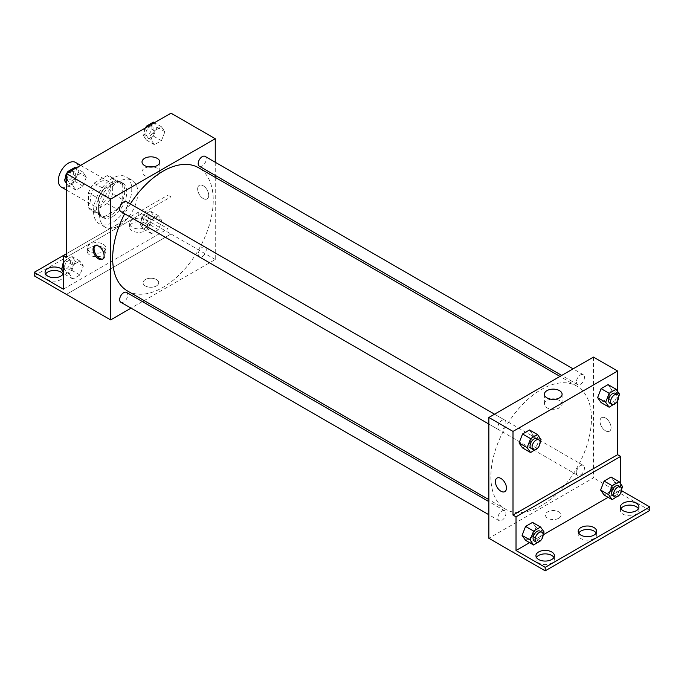 <?xml version="1.0" encoding="UTF-8"?>
<svg xmlns="http://www.w3.org/2000/svg" width="684" height="684" viewBox="0 0 684 684"><rect width="100%" height="100%" fill="white"/><g stroke="black" fill="none" stroke-linecap="round" stroke-linejoin="round"><path stroke-width="0.51" stroke-dasharray="3.42 2.56" d="M61.286 187.048A14.227 8.217 120 0 0 75.514 178.832A14.227 8.217 120 0 0 75.514 162.407M90.527 199.121A14.227 8.217 120 0 0 93.477 205.627A14.227 8.217 120 0 0 107.704 197.419A14.227 8.217 120 0 0 107.704 180.995A14.227 8.217 120 0 0 96.735 184.8A14.227 8.217 120 0 0 90.527 199.121M94.101 183.124L107.08 175.626A19.383 11.192 120 0 1 110.278 176.532A19.383 11.192 120 0 1 112.655 178.849L112.655 193.837A19.383 11.192 120 0 1 107.08 203.507L94.101 210.997A19.383 11.192 120 0 1 90.895 210.099A19.383 11.192 120 0 1 88.518 207.774L88.518 192.785A19.383 11.192 120 0 1 94.101 183.124L104.156 188.929L117.135 181.431L107.08 175.626M107.08 203.507L117.135 209.313L104.156 216.802L94.101 210.997M88.518 207.774L98.573 213.579L98.573 198.599L88.518 192.785M98.573 213.579A19.383 11.192 120 0 0 100.958 215.905A19.383 11.192 120 0 0 104.156 216.802M117.135 209.313A19.383 11.192 120 0 0 122.718 199.642L112.655 193.837M117.135 181.431A19.383 11.192 120 0 1 120.341 182.337A19.383 11.192 120 0 1 122.718 184.654L122.718 199.642M104.156 188.929A19.383 11.192 120 0 0 98.573 198.599M110.646 215.383A19.913 11.5 -60 0 1 100.693 216.366A19.913 11.5 -60 0 1 100.693 193.367A19.913 11.5 -60 0 1 120.606 181.876A19.913 11.5 -60 0 1 123.659 197.83A19.913 11.5 -60 0 1 110.646 215.383M112.655 216.546A19.913 11.5 120 0 0 125.668 198.993A19.913 11.5 120 0 0 122.616 183.03A19.913 11.5 120 0 0 107.268 188.365A19.913 11.5 120 0 0 98.573 208.415A19.913 11.5 120 0 0 102.703 217.529A19.913 11.5 120 0 0 112.655 216.546M122.718 184.654L112.655 178.849M93.546 211.313A27.027 15.604 120 0 0 99.146 223.685A27.027 15.604 120 0 0 126.172 208.081A27.027 15.604 120 0 0 126.172 176.874A27.027 15.604 120 0 0 105.345 184.116A27.027 15.604 120 0 0 93.546 211.313M99.582 214.802A27.027 15.604 120 0 0 105.182 227.173A27.027 15.604 120 0 0 132.209 211.57A27.027 15.604 120 0 0 132.209 180.362A27.027 15.604 120 0 0 111.381 187.596A27.027 15.604 120 0 0 99.582 214.802M66.391 257.227L116.143 228.507A28.728 16.587 -60 0 0 121.248 225.558L171 196.83L167.982 195.094L167.982 228.772L138.809 211.937L138.809 215.417L171 234.005L66.391 294.359M171 113.168L171 196.83M72.453 185.116L75.941 176.139L82.909 172.112L86.389 177.07L82.909 186.048L75.941 190.075L72.453 185.116L75.941 176.139L82.909 172.112L86.389 177.07L82.909 186.048L75.941 190.075L72.453 185.116L66.391 181.611M150.993 139.775L154.481 130.789L161.45 126.771L164.929 131.721L161.45 140.707L154.481 144.726L150.993 139.775L154.481 130.789L161.45 126.771L164.929 131.721L161.45 140.707L154.481 144.726L150.993 139.775L142.947 135.124L145.829 127.703M120.837 211.57A5.694 3.283 120 0 0 126.531 208.287A5.694 3.283 120 0 0 126.531 201.72M120.837 302.26A5.694 3.283 120 0 0 126.531 298.976A5.694 3.283 120 0 0 126.531 292.41M215.255 177.387L215.255 259.518L144.136 300.584M142.409 301.576L131.029 308.151M215.255 162.253L215.255 175.395M198.198 254.311A5.694 3.283 120 0 0 199.377 256.919A5.694 3.283 120 0 0 205.072 253.636A5.694 3.283 120 0 0 205.072 247.061A5.694 3.283 120 0 0 200.686 248.591A5.694 3.283 120 0 0 198.198 254.311M199.377 166.229A5.694 3.283 120 0 0 205.072 162.946A5.694 3.283 120 0 0 205.072 156.371M127.386 290.914A71.127 41.066 120 0 0 182.201 271.856A71.127 41.066 120 0 0 213.246 200.284A71.127 41.066 120 0 0 198.514 167.717M130.345 203.926A71.127 41.066 120 0 0 124.659 213.776M156.414 285.938A7.823 4.514 0 0 0 158.705 282.748A7.823 4.514 0 0 0 150.882 278.226A7.823 4.514 0 0 0 143.059 282.748A7.823 4.514 0 0 0 147.889 286.921A7.823 4.514 0 0 0 156.414 285.938A7.823 4.514 180 0 1 147.889 286.921A7.823 4.514 180 0 1 143.059 282.748A7.823 4.514 180 0 1 150.882 278.226A7.823 4.514 180 0 1 158.705 282.748A7.823 4.514 180 0 1 156.414 285.938M215.255 259.518L171 233.962M203.191 185.766A7.823 4.514 -120 0 0 199.275 185.373A7.823 4.514 -120 0 0 199.275 194.41A7.823 4.514 -120 0 0 207.098 198.924A7.823 4.514 -120 0 0 208.304 192.657A7.823 4.514 -120 0 0 203.191 185.766A7.823 4.514 60 0 1 208.295 192.657A7.823 4.514 60 0 1 207.098 198.924A7.823 4.514 60 0 1 199.275 194.41A7.823 4.514 60 0 1 199.275 185.373A7.823 4.514 60 0 1 203.191 185.766M148.736 166.913A8.858 5.113 0 0 0 142.024 171.872A8.858 5.113 0 0 0 150.882 176.985A8.858 5.113 0 0 0 159.74 171.872A8.858 5.113 0 0 0 157.149 168.255A8.858 5.113 0 0 0 153.028 166.913M102.959 258.971A7.823 4.514 -120 0 0 103.506 258.74A7.823 4.514 -120 0 0 103.506 249.703A7.823 4.514 -120 0 0 95.675 245.188A7.823 4.514 -120 0 0 95.204 245.539M66.416 294.377L171 234.005M116.143 228.507L113.125 226.763A28.728 16.587 120 0 0 118.229 223.813L167.982 195.094M66.391 253.747L113.125 226.763M34.2 275.814L138.809 215.417M63.373 255.491L138.809 211.937M63.056 274.07A9.243 5.335 180 0 1 63.561 275.814A9.243 5.335 180 0 1 54.318 281.15A9.243 5.335 180 0 1 45.067 275.814A9.243 5.335 180 0 1 45.58 274.07M145.35 223.258A9.243 5.335 180 0 1 148.06 227.037A9.243 5.335 180 0 1 138.809 232.372A9.243 5.335 180 0 1 129.567 227.037A9.243 5.335 180 0 1 135.27 222.103A9.243 5.335 180 0 1 145.35 223.258M103.104 247.651A9.243 5.335 180 0 1 105.815 251.421A9.243 5.335 180 0 1 96.564 256.765A9.243 5.335 180 0 1 87.321 251.421A9.243 5.335 180 0 1 93.024 246.488A9.243 5.335 180 0 1 103.104 247.651M121.248 225.558L118.229 223.813M151.463 219.735L158.431 215.716L161.911 220.676L158.431 229.653L151.463 233.68L147.975 228.721L151.463 219.735L158.431 215.716L161.911 220.676L158.431 229.653L151.463 233.68L147.975 228.721L151.463 219.735L143.418 215.092L150.386 211.065L153.866 216.024L150.386 225.01L143.418 229.029L139.929 224.07L143.418 215.092M72.923 265.084L79.891 261.057L83.38 266.016L79.891 274.994L72.923 279.021L69.435 274.062L72.923 265.084L79.891 261.057L83.38 266.016L79.891 274.994L72.923 279.021L69.435 274.062L72.923 265.084L64.877 260.433L71.846 256.414L75.325 261.373L71.846 270.351L64.877 274.378L63.373 272.232M63.373 289.17L167.982 228.772M61.551 269.009A9.243 5.335 180 0 1 63.561 272.335A9.243 5.335 180 0 1 63.373 273.42M145.35 219.769A9.243 5.335 180 0 1 148.06 223.548A9.243 5.335 180 0 1 138.809 228.883A9.243 5.335 180 0 1 129.567 223.548A9.243 5.335 180 0 1 135.27 218.615A9.243 5.335 180 0 1 145.35 219.769M103.104 244.162A9.243 5.335 180 0 1 105.815 247.941A9.243 5.335 180 0 1 96.564 253.277A9.243 5.335 180 0 1 87.321 247.941A9.243 5.335 180 0 1 93.024 243.008A9.243 5.335 180 0 1 103.104 244.162M490.873 476.714A71.127 41.066 120 0 0 505.604 509.272A71.127 41.066 120 0 0 576.732 468.207A71.127 41.066 120 0 0 576.732 386.075A71.127 41.066 120 0 0 521.918 405.133A71.127 41.066 120 0 0 490.873 476.714M497.875 427.329A5.694 3.283 -60 0 1 500.355 421.601A5.694 3.283 -60 0 1 504.741 420.079A5.694 3.283 -60 0 1 505.921 422.678A5.694 3.283 -60 0 1 503.433 428.406A5.694 3.283 -60 0 1 499.046 429.928A5.694 3.283 -60 0 1 497.875 427.329M576.407 472.67A5.694 3.283 120 0 0 577.587 475.277A5.694 3.283 120 0 0 583.281 471.994A5.694 3.283 120 0 0 583.281 465.419A5.694 3.283 120 0 0 578.895 466.95A5.694 3.283 120 0 0 576.407 472.67M497.875 518.019A5.694 3.283 120 0 0 499.046 520.618A5.694 3.283 120 0 0 504.741 517.335A5.694 3.283 120 0 0 504.741 510.768A5.694 3.283 120 0 0 500.355 512.29A5.694 3.283 120 0 0 497.875 518.019M576.407 381.98A5.694 3.283 120 0 0 577.587 384.588A5.694 3.283 120 0 0 583.281 381.304A5.694 3.283 120 0 0 583.281 374.729A5.694 3.283 120 0 0 578.895 376.26A5.694 3.283 120 0 0 576.407 381.98M593.473 357.082L593.473 477.877L488.855 538.274M558.768 518.241A7.823 4.514 0 0 0 561.06 515.043A7.823 4.514 0 0 0 553.236 510.529A7.823 4.514 0 0 0 545.413 515.043A7.823 4.514 0 0 0 550.244 519.216A7.823 4.514 0 0 0 558.768 518.241M649.8 510.435L593.473 477.877M617.609 491.813L513 552.21M611.547 389.572L608.059 384.613L611.547 389.572L608.059 398.558L611.547 389.572L619.593 394.223M601.091 402.577L608.059 398.558L601.091 402.577M533.007 434.921L529.519 429.962L533.007 434.921L529.519 443.899L533.007 434.921L541.053 439.564M522.55 447.926L529.519 443.899L522.55 447.926M617.609 391.402L617.609 400.807M605.545 418.061A7.823 4.514 -120 0 0 601.629 417.668A7.823 4.514 -120 0 0 601.629 426.705A7.823 4.514 -120 0 0 609.453 431.219A7.823 4.514 -120 0 0 610.65 424.952A7.823 4.514 -120 0 0 605.545 418.061A7.823 4.514 60 0 1 610.65 424.952A7.823 4.514 60 0 1 609.453 431.219A7.823 4.514 60 0 1 601.629 426.705A7.823 4.514 60 0 1 601.629 417.676A7.823 4.514 60 0 1 605.537 418.061M620.627 483.836L620.627 490.112L621.568 490.65M504.843 491.616L504.843 491.616A7.823 4.514 -120 0 0 504.843 482.588A7.823 4.514 -120 0 0 497.02 478.065L497.02 478.065M551.09 399.208A8.858 5.113 0 0 0 544.379 404.167A8.858 5.113 0 0 0 553.236 409.288A8.858 5.113 0 0 0 562.094 404.167A8.858 5.113 0 0 0 559.495 400.559A8.858 5.113 0 0 0 555.382 399.208M558.768 518.233A7.823 4.514 180 0 1 550.244 519.216A7.823 4.514 180 0 1 545.413 515.043A7.823 4.514 180 0 1 553.236 510.521A7.823 4.514 180 0 1 561.06 515.043A7.823 4.514 180 0 1 558.768 518.233M596.174 533.084A9.243 5.335 180 0 1 596.679 534.828A9.243 5.335 180 0 1 587.436 540.163A9.243 5.335 180 0 1 578.185 534.828A9.243 5.335 180 0 1 578.698 533.084M638.42 508.691A9.243 5.335 180 0 1 638.933 510.435A9.243 5.335 180 0 1 633.222 515.368A9.243 5.335 180 0 1 623.141 514.206A9.243 5.335 180 0 1 620.439 510.435A9.243 5.335 180 0 1 620.944 508.691M553.929 557.477A9.243 5.335 180 0 1 554.433 559.213A9.243 5.335 180 0 1 548.73 564.146A9.243 5.335 180 0 1 538.65 562.992A9.243 5.335 180 0 1 535.94 559.213A9.243 5.335 180 0 1 536.444 557.477M617.609 491.847L513 552.245M525.568 540.351L532.537 536.333L536.025 527.347L532.537 522.396L536.025 527.347L532.537 536.333L525.568 540.351M604.109 495.011L611.077 490.984L614.565 482.006L611.077 477.047L614.565 482.006L611.077 490.984L604.109 495.011M620.627 490.112L608.127 497.328M543.139 534.845L529.587 542.668M540.104 442.009L537.778 447.994M531.237 448.516A5.694 3.283 120 0 0 536.931 445.233A5.694 3.283 120 0 0 536.931 438.658M537.564 448.542L529.519 443.899M618.644 396.669L616.318 402.645M609.777 403.167A5.694 3.283 120 0 0 615.472 399.883A5.694 3.283 120 0 0 615.472 393.317M616.104 403.201L608.059 398.558M543.122 534.443L540.796 540.428M534.255 540.95A5.694 3.283 120 0 0 539.95 537.658A5.694 3.283 120 0 0 539.95 531.092M544.071 531.998L536.025 527.347M540.582 540.976L532.537 536.333M621.662 489.103L619.336 495.079M612.796 495.601A5.694 3.283 120 0 0 618.481 492.318A5.694 3.283 120 0 0 618.481 485.751M622.611 486.649L614.565 482.006M619.123 495.635L611.077 490.984M74.864 167.469L78.344 172.419L74.864 181.405L67.896 185.424L66.391 183.286M66.391 175.369L67.288 173.043M67.357 178.772A5.694 3.283 120 0 0 68.528 181.371A5.694 3.283 120 0 0 74.223 178.088A5.694 3.283 120 0 0 74.223 171.522A5.694 3.283 120 0 0 69.836 173.043A5.694 3.283 120 0 0 67.357 178.772M86.389 177.07L78.344 172.419M82.909 186.048L74.864 181.405M75.941 190.075L67.896 185.424M75.941 176.139L68.939 172.094M82.909 172.112L75.907 168.067M65.356 178.02A5.694 3.283 120 0 0 66.519 180.217A5.694 3.283 120 0 0 72.213 176.925A5.694 3.283 120 0 0 72.213 170.359A5.694 3.283 120 0 0 67.682 172.043M66.656 173.411A5.694 3.283 120 0 0 66.391 173.881M153.404 122.12L156.884 127.079L153.404 136.056L146.436 140.083L142.947 135.124M145.897 133.423A5.694 3.283 120 0 0 147.069 136.03A5.694 3.283 120 0 0 152.763 132.747A5.694 3.283 120 0 0 152.763 126.172A5.694 3.283 120 0 0 148.377 127.703A5.694 3.283 120 0 0 145.897 133.423M164.929 131.721L156.884 127.079M161.45 140.707L153.404 136.056M154.481 144.726L146.436 140.083M154.481 130.789L147.479 126.745M161.45 126.771L154.447 122.727M145.196 128.062A5.694 3.283 120 0 0 143.879 132.26A5.694 3.283 120 0 0 145.059 134.868A5.694 3.283 120 0 0 150.754 131.584A5.694 3.283 120 0 0 150.754 125.01A5.694 3.283 120 0 0 146.222 126.694M63.373 264.315L64.877 260.433M64.339 267.718A5.694 3.283 120 0 0 65.519 270.325A5.694 3.283 120 0 0 71.204 267.034A5.694 3.283 120 0 0 71.204 260.467A5.694 3.283 120 0 0 66.818 261.989A5.694 3.283 120 0 0 64.339 267.718M83.38 266.016L75.325 261.373M79.891 274.994L71.846 270.351M72.923 279.021L64.877 274.378M69.435 274.062L63.373 270.556M79.891 261.057L71.846 256.414M62.338 266.965A5.694 3.283 120 0 0 63.501 269.163A5.694 3.283 120 0 0 69.195 265.879A5.694 3.283 120 0 0 69.195 259.304A5.694 3.283 120 0 0 63.373 262.827M142.879 222.377A5.694 3.283 120 0 0 144.05 224.976A5.694 3.283 120 0 0 149.745 221.693A5.694 3.283 120 0 0 149.745 215.118A5.694 3.283 120 0 0 145.359 216.648A5.694 3.283 120 0 0 142.879 222.377M161.911 220.676L153.866 216.024M158.431 229.653L150.386 225.01M151.463 233.68L143.418 229.029M147.975 228.721L139.929 224.07M158.431 215.716L150.386 211.065M140.861 221.214A5.694 3.283 120 0 0 142.041 223.813A5.694 3.283 120 0 0 147.735 220.53A5.694 3.283 120 0 0 147.735 213.964A5.694 3.283 120 0 0 143.349 215.486A5.694 3.283 120 0 0 140.861 221.214M66.391 189.99L93.477 205.627M80.609 165.357L107.704 180.995M122.616 183.03L120.606 181.876M102.703 217.529L100.693 216.366M120.341 182.337L110.278 176.532M100.958 215.905L90.895 210.099M132.209 180.362L126.172 176.874M105.182 227.173L99.146 223.685M142.024 161.954L142.024 171.872M159.74 161.954L159.74 171.872M102.489 259.322L103.506 258.74M94.666 245.77L95.675 245.188M87.321 247.941L87.321 251.421M105.815 247.941L105.815 251.421M129.567 223.548L129.567 227.037M148.06 223.548L148.06 227.037M45.067 272.335L45.067 275.814M63.561 272.335L63.561 275.814M576.732 386.075L559.982 376.414M505.604 509.272L488.855 499.611M488.855 424.046L499.046 429.928M494.549 414.188L504.741 420.079M583.281 465.419L205.072 247.061M577.587 475.277L199.377 256.919M504.741 510.768L488.855 501.594M499.046 520.618L488.855 514.736M583.281 374.729L573.089 368.847M577.587 384.588L561.709 375.422M544.379 394.249L544.379 404.167M562.094 394.249L562.094 404.167M535.94 555.733L535.94 559.213M554.433 555.733L554.433 559.213M620.439 506.947L620.439 510.435M638.933 506.947L638.933 510.435M578.185 531.34L578.185 534.828M596.679 531.34L596.679 534.828M74.223 171.522L72.213 170.359M68.528 181.371L66.519 180.217M152.763 126.172L150.754 125.01M147.069 136.03L145.059 134.868M71.204 260.467L69.195 259.304M65.519 270.325L63.501 269.163M149.745 215.118L147.735 213.964M144.05 224.976L142.041 223.813"/><path stroke-width="1.03" d="M80.609 165.357L75.514 162.407A14.227 8.217 120 0 0 64.552 166.221A14.227 8.217 120 0 0 58.345 180.533A14.227 8.217 120 0 0 61.286 187.048L66.391 189.99M66.391 253.747L63.373 255.491L63.373 289.17L34.2 272.335L63.373 255.491L66.391 257.227L66.391 173.565L171 113.168L215.255 138.724L215.255 162.253M98.573 258.937A7.823 4.514 60 0 1 93.469 252.037A7.823 4.514 60 0 1 94.666 245.77A7.823 4.514 60 0 1 102.489 250.293A7.823 4.514 60 0 1 102.489 259.322A7.823 4.514 60 0 1 98.573 258.937M34.2 272.335L34.2 275.814L110.646 319.915L110.646 199.121L66.391 173.565M494.549 414.188L126.531 201.72A5.694 3.283 120 0 0 122.145 203.242A5.694 3.283 120 0 0 119.657 208.971A5.694 3.283 120 0 0 120.837 211.57L488.855 424.046M488.855 501.594L126.531 292.41A5.694 3.283 120 0 0 122.145 293.932A5.694 3.283 120 0 0 119.657 299.66A5.694 3.283 120 0 0 120.837 302.26L488.855 514.736M144.136 300.584L142.409 301.576M131.029 308.151L110.646 319.915M215.255 175.395L215.255 177.387M110.646 199.121L215.255 138.724M573.089 368.847L205.072 156.371A5.694 3.283 120 0 0 200.686 157.901A5.694 3.283 120 0 0 198.198 163.621A5.694 3.283 120 0 0 199.377 166.229L561.709 375.422M559.982 376.414L198.514 167.717A71.127 41.066 120 0 0 130.345 203.926M124.659 213.776A71.127 41.066 120 0 0 112.655 258.355A71.127 41.066 120 0 0 127.386 290.914L488.855 499.611M157.149 158.337A8.858 5.113 180 0 1 159.74 161.954A8.858 5.113 180 0 1 150.882 167.067A8.858 5.113 180 0 1 142.024 161.954A8.858 5.113 180 0 1 147.496 157.226A8.858 5.113 180 0 1 157.149 158.337M153.028 166.913A8.858 5.113 0 0 0 148.736 166.913M95.204 245.539A7.823 4.514 -120 0 0 94.631 251.917A7.823 4.514 -120 0 0 99.59 258.347A7.823 4.514 -120 0 0 102.959 258.971M45.58 274.07A9.243 5.335 180 0 1 60.859 272.044A9.243 5.335 180 0 1 63.056 274.07M63.373 273.42A9.243 5.335 180 0 1 53.369 277.644A9.243 5.335 180 0 1 45.067 272.335A9.243 5.335 180 0 1 50.778 267.401A9.243 5.335 180 0 1 60.859 268.555A9.243 5.335 180 0 1 61.551 269.009M617.609 400.807L617.609 454.68L513 515.078L516.018 516.822L516.018 550.509L545.191 567.344L545.191 570.832L488.855 538.274L488.855 417.479L593.473 357.082L617.609 371.019L617.609 391.402M497.02 478.065A7.823 4.514 -120 0 0 495.823 484.34A7.823 4.514 -120 0 0 500.927 491.232A7.823 4.514 60 0 1 495.814 484.34A7.823 4.514 60 0 1 497.02 478.065A7.823 4.514 60 0 1 504.843 482.588A7.823 4.514 60 0 1 504.843 491.616A7.823 4.514 60 0 1 500.927 491.232A7.823 4.514 -120 0 0 504.843 491.616M513 515.078L513 431.416L488.855 417.479M597.611 397.618L601.091 402.577L597.611 397.618L601.091 388.64L597.611 397.618L605.656 402.269L609.136 393.283L616.104 389.264L619.593 394.223L618.644 396.669M608.059 384.613L601.091 388.64L608.059 384.613L616.104 389.264M519.071 442.967L522.55 447.926L519.071 442.967L522.55 433.981L519.071 442.967L527.116 447.61L530.596 438.632L537.564 434.605L541.053 439.564L540.104 442.009M529.519 429.962L522.55 433.981L529.519 429.962L537.564 434.605M513 431.416L617.609 371.019M559.495 390.632A8.858 5.113 180 0 1 562.094 394.249A8.858 5.113 180 0 1 553.236 399.362A8.858 5.113 180 0 1 544.379 394.249A8.858 5.113 180 0 1 549.842 389.521A8.858 5.113 180 0 1 559.495 390.632M617.609 454.68L620.627 456.425L620.627 483.836M621.568 490.65L649.8 506.947L649.8 510.435L545.191 570.832M555.382 399.208A8.858 5.113 0 0 0 551.09 399.208M649.8 506.947L545.191 567.344M578.698 533.084A9.243 5.335 180 0 1 593.977 531.049A9.243 5.335 180 0 1 596.174 533.084M620.944 508.691A9.243 5.335 180 0 1 629.682 505.1A9.243 5.335 180 0 1 638.42 508.691M536.444 557.477A9.243 5.335 180 0 1 545.191 553.878A9.243 5.335 180 0 1 553.929 557.477M620.627 456.425L516.018 516.822M522.089 535.401L525.568 540.351L522.089 535.401L525.568 526.415L522.089 535.401L530.134 540.044L533.614 531.066L540.582 527.039L544.071 531.998L543.122 534.443M532.537 522.396L525.568 526.415L532.537 522.396L540.582 527.039M600.62 490.052L604.109 495.011L600.62 490.052L604.109 481.074L600.62 490.052L608.674 494.694L612.154 485.717L619.123 481.698L622.611 486.649L621.662 489.103M611.077 477.047L604.109 481.074L611.077 477.047L619.123 481.698M608.127 497.328L543.139 534.845M529.587 542.668L516.018 550.509M593.977 527.569A9.243 5.335 180 0 1 596.679 531.34A9.243 5.335 180 0 1 587.436 536.683A9.243 5.335 180 0 1 578.185 531.34A9.243 5.335 180 0 1 583.897 526.406A9.243 5.335 180 0 1 593.977 527.569M623.141 510.726A9.243 5.335 180 0 1 620.439 506.947A9.243 5.335 180 0 1 629.682 501.611A9.243 5.335 180 0 1 638.933 506.947A9.243 5.335 180 0 1 633.222 511.88A9.243 5.335 180 0 1 623.141 510.726M538.65 559.503A9.243 5.335 180 0 1 535.94 555.733A9.243 5.335 180 0 1 545.191 550.398A9.243 5.335 180 0 1 554.433 555.733A9.243 5.335 180 0 1 548.73 560.666A9.243 5.335 180 0 1 538.65 559.503M537.778 447.994L530.596 452.569L527.116 447.61M538.941 439.821L536.931 438.658A5.694 3.283 120 0 0 532.545 440.18A5.694 3.283 120 0 0 530.057 445.908A5.694 3.283 120 0 0 531.237 448.516L533.246 449.679A5.694 3.283 120 0 0 538.941 446.396A5.694 3.283 120 0 0 538.941 439.821A5.694 3.283 120 0 0 534.555 441.342A5.694 3.283 120 0 0 532.075 447.071A5.694 3.283 120 0 0 533.246 449.679M530.596 452.569L522.55 447.926M530.596 438.632L522.55 433.981M616.318 402.645L609.136 407.219L605.656 402.269M617.481 394.48L615.472 393.317A5.694 3.283 120 0 0 611.086 394.839A5.694 3.283 120 0 0 608.598 400.567A5.694 3.283 120 0 0 609.777 403.167L611.787 404.329A5.694 3.283 120 0 0 617.481 401.046A5.694 3.283 120 0 0 617.481 394.48A5.694 3.283 120 0 0 613.095 396.002A5.694 3.283 120 0 0 610.607 401.73A5.694 3.283 120 0 0 611.787 404.329M609.136 407.219L601.091 402.577M609.136 393.283L601.091 388.64M540.796 540.428L533.614 545.003L530.134 540.044M541.959 532.255L539.95 531.092A5.694 3.283 120 0 0 535.563 532.614A5.694 3.283 120 0 0 533.075 538.342A5.694 3.283 120 0 0 534.255 540.95L536.265 542.113A5.694 3.283 120 0 0 541.959 538.821A5.694 3.283 120 0 0 541.959 532.255A5.694 3.283 120 0 0 537.573 533.776A5.694 3.283 120 0 0 535.093 539.505A5.694 3.283 120 0 0 536.265 542.113M533.614 545.003L525.568 540.351M533.614 531.066L525.568 526.415M619.336 495.079L612.154 499.653L608.674 494.694M620.499 486.905L618.481 485.751A5.694 3.283 120 0 0 614.104 487.273A5.694 3.283 120 0 0 611.616 493.002A5.694 3.283 120 0 0 612.796 495.601L614.805 496.764A5.694 3.283 120 0 0 620.499 493.48A5.694 3.283 120 0 0 620.499 486.905A5.694 3.283 120 0 0 616.113 488.436A5.694 3.283 120 0 0 613.625 494.156A5.694 3.283 120 0 0 614.805 496.764M612.154 499.653L604.109 495.011M612.154 485.717L604.109 481.074M66.391 183.286L64.407 180.473L66.391 175.369M67.288 173.043L67.896 171.487L74.864 167.469L75.907 168.067M66.391 181.611L64.407 180.473M68.939 172.094L67.896 171.487M66.391 173.881A5.694 3.283 120 0 0 65.339 177.609A5.694 3.283 120 0 0 65.356 178.02M67.682 172.043A5.694 3.283 120 0 0 66.656 173.411M145.829 127.703L146.436 126.147L153.404 122.12L154.447 122.727M147.479 126.745L146.436 126.147M146.222 126.694A5.694 3.283 120 0 0 145.196 128.062M63.373 272.232L61.389 269.419L63.373 264.315M63.373 270.556L61.389 269.419M63.373 262.827A5.694 3.283 120 0 0 62.321 266.555A5.694 3.283 120 0 0 62.338 266.965"/></g></svg>
